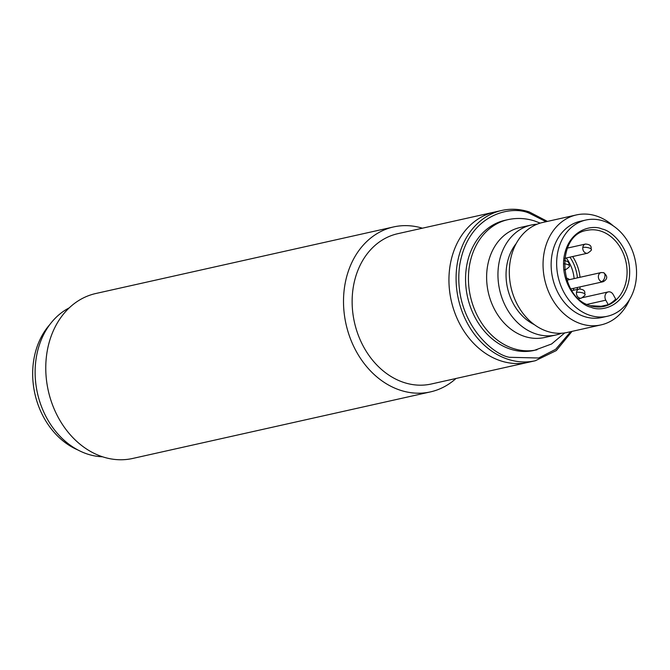 <?xml version="1.0" encoding="UTF-8"?>
<svg xmlns="http://www.w3.org/2000/svg" width="670" height="670" viewBox="0 0 670 670"><rect width="100%" height="100%" fill="white"/><g stroke="black" fill="none" stroke-linecap="round" stroke-linejoin="round"><path stroke-width="1" d="M393.566 226.937L95.827 293.502A84.512 67.603 77.4 0 0 46.716 354.246A84.512 67.603 77.4 0 0 132.702 458.456L430.442 391.9A84.512 67.603 -102.6 0 1 400.635 390.334A84.512 67.603 -102.6 0 1 344.455 287.69A84.512 67.603 -102.6 0 1 393.566 226.937A84.512 67.603 -102.6 0 1 422.393 228.194M455.994 378.483A84.512 67.603 -102.6 0 1 430.442 391.9M535.297 360.753L431.346 383.994A77 61.59 -102.6 0 1 404.186 382.578A77 61.59 -102.6 0 1 352.998 289.046A77 61.59 -102.6 0 1 397.746 233.704L494.544 212.063A77 61.59 77.4 0 0 449.026 283.946A77 61.59 77.4 0 0 500.984 360.937A77 61.59 77.4 0 0 528.144 362.353A77 61.59 -102.6 0 1 449.805 267.405A77 61.59 -102.6 0 1 494.544 212.063L501.696 210.464A77 61.59 77.4 0 0 456.169 282.355A77 61.59 77.4 0 0 508.136 359.338A77 61.59 77.4 0 0 535.297 360.753L556.309 350.569L572.021 331.374M69.261 307.848A77.938 62.343 77.4 0 0 35.996 359.505A77.938 62.343 77.4 0 0 102.56 456.789M573.805 288.293A32.864 26.289 -102.6 0 1 573.419 290.294A32.864 26.289 -102.6 0 0 573.805 288.293M571.535 288.795A7.043 5.636 -102.6 0 1 571.192 289.49M566.2 257.984A32.864 26.289 -102.6 0 1 574.123 278.594A32.864 26.289 -102.6 0 0 566.2 257.984M566.225 278.159A7.043 5.636 -102.6 0 1 569.483 279.633M537.106 224.199A56.339 45.066 77.4 0 0 531.327 225.011L519.987 227.54A56.339 45.066 77.4 0 0 486.68 280.144A56.339 45.066 77.4 0 0 524.702 336.474A56.339 45.066 77.4 0 0 544.576 337.512L555.907 334.983A56.339 45.066 77.4 0 0 561.485 333.25M576.426 214.928L542.683 222.474A56.339 45.066 77.4 0 0 509.376 275.069A56.339 45.066 77.4 0 0 547.398 331.399A56.339 45.066 77.4 0 0 567.272 332.437L601.007 324.9A56.339 45.066 -102.6 0 1 581.133 323.861A56.339 45.066 -102.6 0 1 543.11 267.531A56.339 45.066 -102.6 0 1 576.426 214.928A56.339 45.066 -102.6 0 1 596.3 215.966A56.339 45.066 -102.6 0 1 613.201 225.832M629.641 299.373A56.339 45.066 -102.6 0 1 601.007 324.9M607.355 316.265L601.853 317.496A49.304 39.429 -102.6 0 1 584.466 316.583A49.304 39.429 -102.6 0 1 551.192 267.297A49.304 39.429 -102.6 0 1 580.346 221.267L585.84 220.036A49.304 39.429 -102.6 0 1 603.235 220.949A49.304 39.429 -102.6 0 1 636.5 270.236A49.304 39.429 -102.6 0 1 607.355 316.265A49.304 39.429 -102.6 0 1 589.96 315.352A49.304 39.429 -102.6 0 1 556.695 266.065A49.304 39.429 -102.6 0 1 585.84 220.036M531.327 225.011A56.339 45.066 77.4 0 0 498.011 277.606A56.339 45.066 77.4 0 0 536.034 333.945A56.339 45.066 77.4 0 0 555.907 334.983M537.005 349.79A66.673 53.332 77.4 0 1 513.488 348.559A66.673 53.332 77.4 0 1 468.498 281.903A66.673 53.332 77.4 0 1 507.91 219.659L505.054 220.296A66.673 53.332 77.4 0 0 465.633 282.539A66.673 53.332 77.4 0 0 510.624 349.204A66.673 53.332 77.4 0 0 534.141 350.427L551.619 343.97L564.751 332.906M605.797 300.185A5.636 4.506 -102.6 0 1 608.285 291.894A5.636 4.506 -102.6 0 1 610.278 292.003A5.636 4.506 -102.6 0 1 613.234 294.607L615.688 299.096A38.969 31.172 -102.6 0 1 608.251 304.674L605.797 300.185L587.121 304.364M516.193 243.578A49.304 39.429 77.4 0 0 534.308 324.623M597.841 307.002L608.251 304.674M579.893 288.896A38.969 31.172 77.4 0 0 580.128 286.877M580.044 277.271A38.969 31.172 77.4 0 0 572.674 256.535M577.172 289.457A37.093 29.673 77.4 0 0 577.44 287.48M577.456 277.849A37.093 29.673 77.4 0 0 569.944 257.146M49.865 324.506A74.186 59.337 77.4 0 0 33.5 361.708A74.186 59.337 77.4 0 0 77.913 449.98M576.485 292.371A4.698 1.198 -172 0 1 582.992 292.966A4.698 1.198 8 0 1 584.885 294.231C585.739 294.674 584.533 295.981 581.267 298.158A4.698 3.752 -102.6 0 1 579.609 298.075A4.698 3.752 -102.6 0 1 576.485 292.371A4.698 3.752 -102.6 0 1 579.215 288.996L571.904 290.629M564.274 263.812A4.698 1.198 -172 0 1 567.381 264.449A4.698 1.198 8 0 1 569.282 265.722C570.136 266.158 568.922 267.472 565.656 269.65A4.698 3.752 -102.6 0 1 564.55 269.683M603.603 272.673A4.698 2.554 -72.2 0 1 604.909 276.526A4.698 2.554 107.8 0 1 601.526 281.635A4.698 3.752 -102.6 0 1 598.41 275.931A4.698 3.752 -102.6 0 1 601.141 272.556L603.603 272.673C607.883 276.115 607.74 279.13 603.184 281.718A4.698 3.752 -102.6 0 1 601.526 281.635M582.808 247.414A4.698 1.198 -172 0 1 589.307 248.009A4.698 1.198 8 0 1 591.208 249.282C592.054 249.717 590.848 251.032 587.582 253.21A4.698 3.752 -102.6 0 1 585.923 253.118A4.698 3.752 -102.6 0 1 582.808 247.414A4.698 3.752 -102.6 0 1 585.53 244.039L567.423 248.093M602.096 229.04C592.766 224.4 568.462 228.839 563.947 257.649C560.329 286.735 581.334 305.763 591.099 307.262C600.429 311.902 624.733 307.463 629.247 278.653C632.874 249.567 611.869 230.539 602.096 229.04M603.997 306.425L590.58 305.721C558.303 297.932 555.698 234.508 586.995 230.363A38.969 31.172 -102.6 0 1 600.739 231.083A38.969 31.172 -102.6 0 1 627.036 270.043A38.969 31.172 -102.6 0 1 603.997 306.425A38.969 31.172 -102.6 0 1 590.84 305.889M528.856 211.888A77 61.59 77.4 0 0 501.696 210.464C510.766 208.47 519.928 208.948 529.183 211.896L547.44 221.41M570.681 331.675L555.648 349.321L538.621 358.006L509.485 357.294C491.52 354.531 452.887 319.548 459.553 266.049C467.853 213.077 512.55 204.894 529.702 213.437L546.092 221.711M578.746 298.728L581.267 298.158M564.567 269.893L565.656 269.65M570.865 288.946L603.184 281.718M564.684 258.327L587.582 253.21M566.879 280.219L601.141 272.556M584.885 294.231C584.416 293.276 586.485 289.616 579.215 288.996M569.282 265.722L568.813 262.925L567.892 261.685L564.45 260.37M591.208 249.282C590.739 248.319 592.808 244.659 585.53 244.039M507.91 219.659C516.863 217.716 525.783 218.16 534.652 220.991L540.204 223.118M608.285 291.894L582.59 297.639"/></g></svg>
